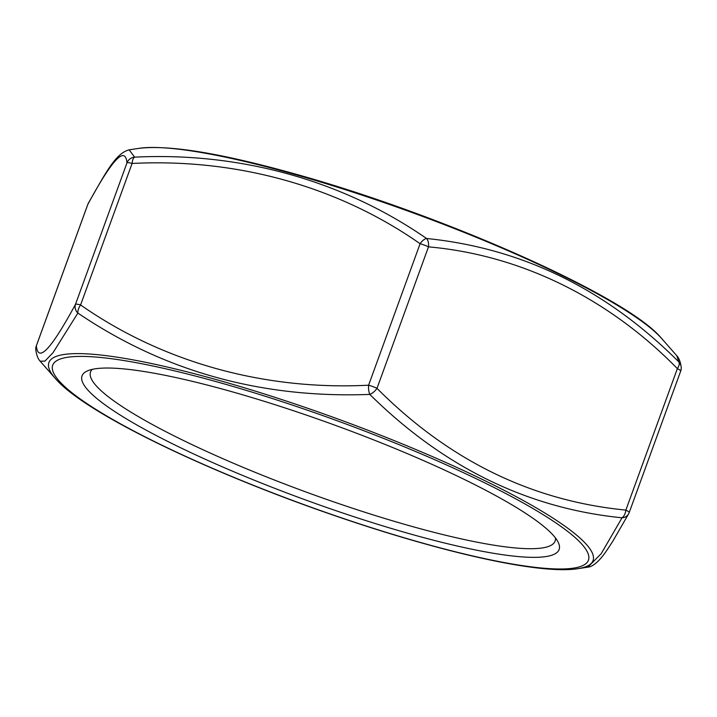 <?xml version="1.0" encoding="UTF-8"?>
<svg xmlns="http://www.w3.org/2000/svg" width="717" height="717" viewBox="0 0 717 717"><rect width="100%" height="100%" fill="white"/><g stroke="black" fill="none" stroke-linecap="round" stroke-linejoin="round"><path stroke-width="1.08" d="M36.298 345.926A8.98 8.98 0 0 0 35.85 350.263L35.85 350.263A8.98 8.9 -8.1 0 1 36.352 345.836C38.037 363.268 51.077 349.439 75.482 304.34L126.981 162.858C125.278 145.443 112.237 159.282 87.85 204.354A8.98 8.111 -151.3 0 1 88.361 203.189L88.361 203.189A8.98 8.98 0 0 0 87.797 204.435A8.98 1.425 20 0 1 87.85 204.354L36.352 345.836A8.98 1.425 -160 0 0 36.298 345.926L87.797 204.435A8.98 1.425 20 0 0 87.788 204.533M80.591 304.949C162.741 362.417 264.519 390.541 368.601 385.199L420.099 243.708C338.164 186.393 236.637 158.143 132.089 163.458L80.591 304.949A8.98 1.425 -160 0 0 75.482 304.34A8.98 8.111 -151.3 0 0 77.875 313.069L53.013 352.719L44.92 361.126L40.152 361.189L55.236 378.37A289.551 45.798 20 0 1 215.351 379.365A289.551 45.798 20 0 1 355.112 425.378A289.551 45.798 20 0 1 578.045 568.653L587.85 567.156L601.249 553.605L622.033 517.799C527.578 508.326 443.5 467.197 369.784 394.404C261.355 398.544 164.05 371.433 77.875 313.069A8.98 4.141 123.5 0 1 80.591 304.949M376.99 388.354C448.77 460.332 531.727 500.914 625.869 510.101A8.98 5.144 96.7 0 1 622.033 517.799A8.98 8.111 -151.3 0 0 628.639 513.811L628.639 513.811A8.98 8.98 0 0 0 629.203 512.565A8.98 1.425 -160 0 0 628.558 511.66A8.98 1.425 -160 0 0 625.869 510.101L677.368 368.61C608.339 298.039 520.721 255.046 428.488 246.863L376.99 388.354A8.98 4.356 134.2 0 1 369.784 394.404A8.98 3.352 88.5 0 1 368.601 385.199A8.98 1.425 -160 0 1 376.99 388.354M129.15 149.844L134.626 157.148C239.729 151.968 342.484 180.254 426.534 238.483C522.11 248.181 606.188 289.31 678.784 361.87L676.857 355.811L661.764 338.63A289.551 45.798 -160 0 0 290.376 173.218A289.551 45.798 -160 0 0 138.955 148.347L129.15 149.844C115.41 153.304 105.444 173.451 88.361 203.189M92.296 369.354A247.204 39.094 -160 0 0 90.53 371.98A247.204 39.094 -160 0 0 413.01 526.717A247.204 39.094 -160 0 0 555.11 541.075A247.204 39.094 -160 0 0 555.451 537.929M413.189 534.765A253.845 40.143 -160 0 0 558.229 542.348A253.845 40.143 -160 0 0 334.31 424.966A253.845 40.143 -160 0 0 87.322 370.949A253.845 40.143 -160 0 0 167.464 441.278A253.845 40.143 -160 0 0 413.189 534.765M126.981 162.858A8.98 8.9 -8.1 0 1 134.626 157.148A8.98 3.352 88.5 0 0 132.089 163.458A8.98 1.425 20 0 0 126.981 162.858M426.534 238.483A8.98 5.144 96.7 0 1 428.488 246.863A8.98 1.425 20 0 0 420.099 243.708A8.98 4.141 123.5 0 1 426.534 238.483M587.85 567.156C590.88 567.013 594.653 564.664 599.152 560.129C602.54 556.258 604.126 554.833 612.945 540.994L628.639 513.811A8.98 8.111 -151.3 0 0 629.15 512.646A8.98 1.425 -160 0 0 629.203 512.565L680.702 371.074A8.98 8.98 0 0 0 681.15 366.737L681.15 366.737A8.98 8.9 -8.1 0 0 678.784 361.87A8.98 4.356 134.2 0 1 677.368 368.61A8.98 1.425 20 0 1 680.048 370.178A8.98 1.425 20 0 1 680.702 371.074A8.98 1.425 20 0 1 680.648 371.164M676.857 355.811C678.927 357.98 680.361 361.619 681.15 366.737A8.98 8.9 -8.1 0 1 680.711 370.985M216.579 381.758A285.052 45.081 -160 0 0 158.376 443.473A285.052 45.081 -160 0 0 586.775 562.845A285.052 45.081 -160 0 0 216.579 381.758M35.85 350.263C36.639 355.381 38.073 359.02 40.143 361.189M55.236 378.37C83.638 411.97 202.57 469.707 328.341 513.435C438.096 551.687 539.498 574.98 578.045 568.653M138.955 148.347C168.692 144.771 219.635 153.008 291.801 173.057C439.718 213.657 627.769 296.453 661.764 338.63"/></g></svg>
